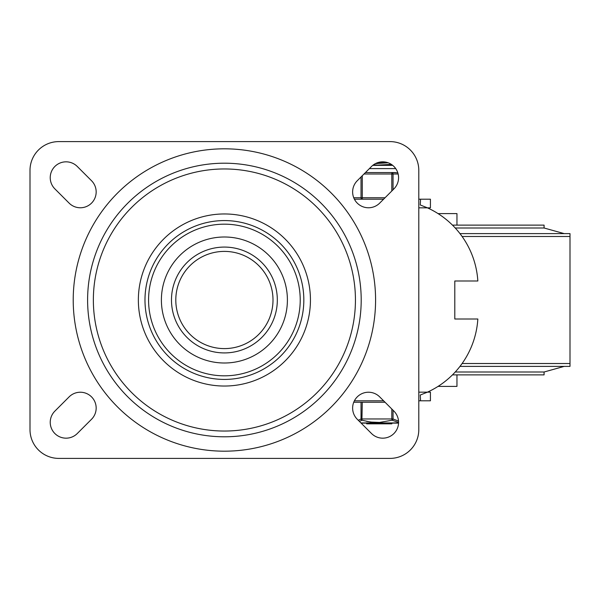 <?xml version="1.0" encoding="UTF-8"?>
<svg xmlns="http://www.w3.org/2000/svg" width="600" height="600" viewBox="0 0 600 600"><rect width="100%" height="100%" fill="white"/><g stroke="black" fill="none" stroke-linecap="round" stroke-linejoin="round"><path stroke-width="0.9" d="M393.93 411.127A15.84 15.84 0 0 1 393.93 433.53A15.84 15.84 0 0 1 371.528 433.53L357.27 419.272A15.84 15.84 0 0 1 357.27 396.87A15.84 15.84 0 0 1 379.673 396.87L393.93 411.127M371.528 166.47A15.84 15.84 0 0 1 393.93 166.47A15.84 15.84 0 0 1 393.93 188.873L379.673 203.13A15.84 15.84 0 0 1 357.27 203.13A15.84 15.84 0 0 1 357.27 180.727L371.528 166.47M77.273 433.53A15.84 15.84 0 0 1 54.87 433.53A15.84 15.84 0 0 1 54.87 411.127L69.127 396.87A15.84 15.84 0 0 1 91.53 396.87A15.84 15.84 0 0 1 91.53 419.272L77.273 433.53M54.87 188.873A15.84 15.84 0 0 1 54.87 166.47A15.84 15.84 0 0 1 77.273 166.47L91.53 180.727A15.84 15.84 0 0 1 91.53 203.13A15.84 15.84 0 0 1 69.127 203.13L54.87 188.873M30 170.4A28.8 28.8 0 0 1 58.8 141.6L390 141.6A28.8 28.8 0 0 1 418.8 170.4L418.8 429.6A28.8 28.8 0 0 1 390 458.4L58.8 458.4A28.8 28.8 0 0 1 30 429.6L30 170.4M361.2 300A136.8 136.8 0 0 1 156 418.47A136.8 136.8 0 0 1 156 181.53A136.8 136.8 0 0 1 361.2 300M138.36 300A86.04 86.04 0 0 0 267.42 374.513A86.04 86.04 0 0 0 267.42 225.487A86.04 86.04 0 0 0 138.36 300M93.36 300A131.04 131.04 0 0 1 289.92 186.517A131.04 131.04 0 0 1 289.92 413.482A131.04 131.04 0 0 1 93.36 300M287.4 300A63 63 0 0 0 192.9 245.438A63 63 0 0 0 192.9 354.562A63 63 0 0 0 287.4 300M175.8 300A48.6 48.6 0 0 1 248.7 257.91A48.6 48.6 0 0 1 248.7 342.09A48.6 48.6 0 0 1 175.8 300A48.6 48.6 0 0 1 248.7 257.91A48.6 48.6 0 0 1 248.7 342.09A48.6 48.6 0 0 1 175.8 300M418.8 400.8L420.562 400.8L420.255 395.033L427.418 392.16A86.302 86.302 0 0 0 477.84 319.005L454.8 319.005L454.8 280.995L477.84 280.995A86.302 86.302 0 0 0 427.418 207.84L430.425 207.84L430.425 199.2L418.8 199.2M383.603 199.2L354.397 199.2M418.8 207.84L427.418 207.84L420.255 204.968L420.562 199.2M354.397 400.8L383.603 400.8M430.425 400.8L430.425 392.16L430.425 400.8L420.562 400.8M430.425 392.16L418.8 392.16M459.975 233.61L570 233.61L570 363.51L462.105 363.51M570 236.49L462.105 236.49M455.243 372L544.08 372L544.08 374.88L452.467 374.88M570 363.51L570 366.39L459.975 366.39M564.202 233.61L544.08 228L455.243 228M544.08 228L544.08 225.12L452.467 225.12M438.045 386.4L456.96 386.4L456.96 374.88M456.96 225.12L456.96 213.6L438.045 213.6M387.705 165.36L392.257 165.015M391.342 164.377L373.2 165.36M385.215 162.03L378.353 162.45M373.447 164.835L377.04 165.045M388.162 162.795L375.442 163.605M388.567 141.6L391.207 141.623M385.043 402.24L353.745 402.24M391.8 408.998L391.8 418.965L393.045 418.965L393.045 410.243M361.035 402.24L361.035 418.965L391.8 418.965L392.16 420.21A1.44 1.2 -60 0 0 393.045 418.965L398.52 421.088M358.305 420.3L361.035 418.965A1.44 1.2 60 0 0 361.92 420.21L362.28 402.24M359.415 421.418L361.92 420.21L370.59 422.055L379.522 422.43L392.16 420.21L398.565 422.43M361.118 423.12L398.55 423.12M381.127 422.317L379.447 422.43M377.04 422.498L374.925 422.445M372.968 422.317L366.57 421.365M366.998 423.12L366.998 423.84L373.853 423.84L373.853 423.12M391.597 423.12L391.597 423.84L380.46 423.84L380.46 423.12L380.46 423.84L373.86 423.84L374.445 423.84L373.86 423.84L373.86 423.12M382.222 423.12L382.222 423.84L382.343 423.12M397.793 172.778L391.8 172.56L391.8 191.002M393.045 189.757L393.045 174A1.44 1.245 -90 0 0 391.8 172.56L365.438 172.56M361.035 176.962L361.035 197.76A1.44 1.245 90 0 0 362.28 199.2L362.28 175.718M391.8 172.56L395.423 172.56M375.585 300A151.185 151.185 0 0 0 148.808 169.072A151.185 151.185 0 0 0 148.808 430.928A151.185 151.185 0 0 0 375.585 300M300.225 300A75.825 75.825 0 0 1 224.4 375.825A75.825 75.825 0 0 1 148.575 300A75.825 75.825 0 0 1 224.4 224.175A75.825 75.825 0 0 1 300.225 300M144.983 300A79.418 79.418 0 0 0 264.112 368.782A79.418 79.418 0 0 0 264.112 231.218A79.418 79.418 0 0 0 144.983 300M171.48 300A52.92 52.92 0 0 0 250.86 345.832A52.92 52.92 0 0 0 250.86 254.167A52.92 52.92 0 0 0 171.48 300M366.712 423.12L366.712 423.84M371.153 423.12L371.153 423.84M367.83 423.12L367.83 423.84M374.4 423.12L374.4 423.84M375.06 423.12L375.06 423.84M378.487 423.12L378.487 423.84M388.418 423.12L388.418 423.84M387.548 423.12L387.548 423.84M398.558 422.925L360.923 422.925M363.998 174L398.138 174M385.043 197.76L353.745 197.76M369.397 168.6L395.715 168.6M430.425 207.84L430.425 199.2M544.08 372L564.202 366.39M366.645 423.12L366.645 423.84M371.37 423.12L371.37 423.84M391.853 423.12L391.853 423.84M392.692 165.36L372.765 165.36"/></g></svg>
